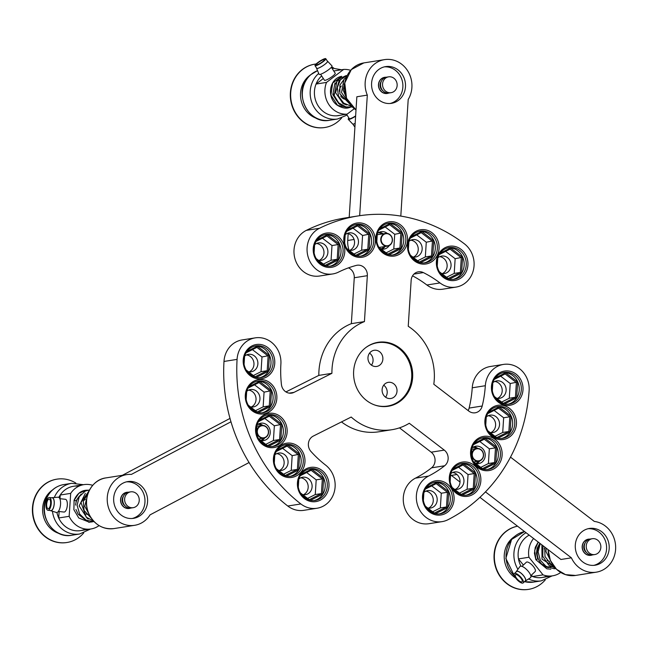 <?xml version="1.0" encoding="UTF-8"?>
<svg xmlns="http://www.w3.org/2000/svg" width="648" height="648" viewBox="0 0 648 648"><rect width="100%" height="100%" fill="white"/><g stroke="black" fill="none" stroke-linecap="round" stroke-linejoin="round"><path stroke-width="0.97" d="M383.705 385.179A8.173 7.444 -99 0 1 385.601 397.216M386.281 382.992A8.173 7.444 -99 0 1 388.282 382.344A8.173 7.444 -99 0 1 396.665 388.136A8.173 7.444 -99 0 1 392.834 397.856A8.173 7.444 -99 0 1 390.833 398.496A8.173 7.444 -99 0 1 382.458 392.712A8.173 7.444 -99 0 1 386.281 382.992M369.562 353.12A8.173 7.444 -99 0 1 371.466 365.156M372.146 350.933A8.173 7.444 -99 0 1 374.147 350.285A8.173 7.444 -99 0 1 382.523 356.076A8.173 7.444 -99 0 1 378.699 365.796A8.173 7.444 -99 0 1 376.699 366.444A8.173 7.444 -99 0 1 368.315 360.653A8.173 7.444 -99 0 1 372.146 350.933M365.521 347.79A32.068 29.2 -99 0 1 369.635 345.246A32.068 29.2 -99 0 1 377.484 342.719A32.068 29.2 -99 0 1 410.338 365.415A32.068 29.2 -99 0 1 395.345 403.534A32.068 29.2 -99 0 1 387.496 406.061A32.068 29.2 -99 0 1 374.552 404.927M265.299 437.643A6.415 5.84 -99 0 1 263.728 438.145A6.415 5.84 -99 0 1 257.159 433.609A6.415 5.84 -99 0 1 260.156 425.979A6.415 5.84 -99 0 1 261.727 425.477A6.415 5.84 -99 0 1 268.296 430.013A6.415 5.84 -99 0 1 265.299 437.643M260.415 426.254A6.091 5.548 81 0 0 257.864 434.298A6.091 5.548 81 0 0 265.299 437.327A6.091 5.548 81 0 0 267.851 429.276A6.091 5.548 81 0 0 260.415 426.254M66.841 542.514A32.068 29.2 -99 0 1 66.679 542.546A32.068 29.2 -99 0 1 37.325 527.861A32.068 29.2 -99 0 1 36.952 492.95A32.068 29.2 -99 0 1 56.668 479.196A32.068 29.2 -99 0 1 56.83 479.172M52.35 490.082A24.049 21.902 81 0 0 46.016 496.976A24.049 21.902 81 0 0 59.211 533.515M83.713 532.956A32.068 29.2 -99 0 1 67.003 542.489A32.068 29.2 -99 0 1 37.649 527.804A32.068 29.2 -99 0 1 37.276 492.901A32.068 29.2 -99 0 1 56.992 479.147A32.068 29.2 -99 0 1 75.824 483.068M115.514 507.959A18.598 16.937 81 0 0 133.529 518.343A18.598 16.937 81 0 0 145.735 491.986A18.598 16.937 81 0 0 127.721 481.602A18.598 16.937 81 0 0 115.514 507.959M132.208 518.497A18.598 16.937 81 0 0 143.119 492.399A18.598 16.937 81 0 0 126.425 481.869M249.067 462.542L150.061 514.86A25.653 23.36 -99 0 1 134.63 525.309A25.653 23.36 -99 0 1 109.787 510.989A25.653 23.36 -99 0 1 126.619 474.636A25.653 23.36 -99 0 1 131.366 474.425L230.971 421.783M260.545 440.356A8.173 7.444 81 0 0 263.841 438.129M130.774 508.048A8.173 7.444 -99 0 1 129.284 508.461A8.173 7.444 -99 0 1 121.362 503.901A8.173 7.444 -99 0 1 126.733 492.31A8.173 7.444 -99 0 1 128.28 492.245M122.351 475.308L230.008 418.414M261.841 425.461A8.173 7.444 81 0 0 257.847 424.359M306.261 468.771A17.318 15.771 -99 0 1 327.41 477.374A17.318 15.771 -99 0 1 320.144 500.24A17.318 15.771 -99 0 1 299.003 491.638A17.318 15.771 -99 0 1 306.261 468.771M319.108 499.163A16.03 14.604 81 0 0 326.608 480.103A16.03 14.604 81 0 0 310.181 468.755A16.03 14.604 81 0 0 306.253 470.019A16.03 14.604 81 0 0 298.752 489.078A16.03 14.604 81 0 0 315.179 500.426A16.03 14.604 81 0 0 319.108 499.163M282.245 444.577A17.318 15.771 -99 0 1 303.386 453.179A17.318 15.771 -99 0 1 296.128 476.045A17.318 15.771 -99 0 1 274.979 467.443A17.318 15.771 -99 0 1 282.245 444.577M295.091 474.968A16.03 14.604 81 0 0 302.584 455.909A16.03 14.604 81 0 0 286.157 444.56A16.03 14.604 81 0 0 282.236 445.824A16.03 14.604 81 0 0 274.736 464.883A16.03 14.604 81 0 0 291.163 476.231A16.03 14.604 81 0 0 295.091 474.968M264.425 414.712A17.318 15.771 -99 0 1 285.566 423.314A17.318 15.771 -99 0 1 278.3 446.18A17.318 15.771 -99 0 1 257.159 437.578A17.318 15.771 -99 0 1 264.425 414.712M277.263 445.103A16.03 14.604 81 0 0 284.764 426.044A16.03 14.604 81 0 0 268.337 414.696A16.03 14.604 81 0 0 264.408 415.959A16.03 14.604 81 0 0 256.916 435.019A16.03 14.604 81 0 0 273.343 446.367A16.03 14.604 81 0 0 277.263 445.103M254.138 381.056A17.318 15.771 -99 0 1 275.279 389.659A17.318 15.771 -99 0 1 268.013 412.533A17.318 15.771 -99 0 1 246.872 403.931A17.318 15.771 -99 0 1 254.138 381.056M266.976 411.448A16.03 14.604 81 0 0 274.477 392.388A16.03 14.604 81 0 0 258.05 381.04A16.03 14.604 81 0 0 254.129 382.304A16.03 14.604 81 0 0 246.629 401.363A16.03 14.604 81 0 0 263.056 412.711A16.03 14.604 81 0 0 266.976 411.448M252.048 345.886A17.318 15.771 -99 0 1 273.189 354.488A17.318 15.771 -99 0 1 265.923 377.355A17.318 15.771 -99 0 1 244.782 368.752A17.318 15.771 -99 0 1 252.048 345.886M264.886 376.277A16.03 14.604 81 0 0 272.387 357.218A16.03 14.604 81 0 0 255.96 345.87A16.03 14.604 81 0 0 252.031 347.134A16.03 14.604 81 0 0 244.539 366.193A16.03 14.604 81 0 0 260.966 377.541A16.03 14.604 81 0 0 264.886 376.277M322.064 234.454A17.318 15.771 -99 0 1 343.205 243.057A17.318 15.771 -99 0 1 335.948 265.923A17.318 15.771 -99 0 1 314.798 257.321A17.318 15.771 -99 0 1 322.064 234.454M334.911 264.846A16.03 14.604 81 0 0 342.403 245.786A16.03 14.604 81 0 0 325.976 234.438A16.03 14.604 81 0 0 322.056 235.702A16.03 14.604 81 0 0 314.555 254.761A16.03 14.604 81 0 0 330.982 266.109A16.03 14.604 81 0 0 334.911 264.846M352.65 224.411A17.318 15.771 -99 0 1 373.791 233.013A17.318 15.771 -99 0 1 366.533 255.879A17.318 15.771 -99 0 1 345.384 247.285A17.318 15.771 -99 0 1 352.65 224.411M365.488 254.802A16.03 14.604 81 0 0 372.989 235.742A16.03 14.604 81 0 0 356.562 224.394A16.03 14.604 81 0 0 352.642 225.658A16.03 14.604 81 0 0 345.141 244.717A16.03 14.604 81 0 0 361.568 256.065A16.03 14.604 81 0 0 365.488 254.802M384.782 223.212A17.318 15.771 -99 0 1 405.932 231.814A17.318 15.771 -99 0 1 398.666 254.68A17.318 15.771 -99 0 1 377.525 246.078A17.318 15.771 -99 0 1 384.782 223.212M397.629 253.603A16.03 14.604 81 0 0 405.13 234.544A16.03 14.604 81 0 0 388.703 223.196A16.03 14.604 81 0 0 384.774 224.459A16.03 14.604 81 0 0 377.282 243.518A16.03 14.604 81 0 0 393.709 254.867A16.03 14.604 81 0 0 397.629 253.603M416.34 231.134A17.318 15.771 -99 0 1 437.489 239.736A17.318 15.771 -99 0 1 430.223 262.61A17.318 15.771 -99 0 1 409.082 254.008A17.318 15.771 -99 0 1 416.34 231.134M429.187 261.525A16.03 14.604 81 0 0 436.687 242.465A16.03 14.604 81 0 0 420.26 231.117A16.03 14.604 81 0 0 416.332 232.381A16.03 14.604 81 0 0 408.839 251.44A16.03 14.604 81 0 0 425.266 262.788A16.03 14.604 81 0 0 429.187 261.525M445.216 247.625A17.318 15.771 -99 0 1 466.358 256.227A17.318 15.771 -99 0 1 459.1 279.102A17.318 15.771 -99 0 1 437.959 270.5A17.318 15.771 -99 0 1 445.216 247.625M458.063 278.016A16.03 14.604 81 0 0 465.564 258.957A16.03 14.604 81 0 0 449.129 247.609A16.03 14.604 81 0 0 445.208 248.873A16.03 14.604 81 0 0 437.708 267.932A16.03 14.604 81 0 0 454.135 279.28A16.03 14.604 81 0 0 458.063 278.016M500.288 372.438A17.318 15.771 -99 0 1 521.429 381.04A17.318 15.771 -99 0 1 514.164 403.906A17.318 15.771 -99 0 1 493.023 395.304A17.318 15.771 -99 0 1 500.288 372.438M513.127 402.829A16.03 14.604 81 0 0 520.628 383.77A16.03 14.604 81 0 0 504.201 372.422A16.03 14.604 81 0 0 500.272 373.685A16.03 14.604 81 0 0 492.78 392.745A16.03 14.604 81 0 0 509.207 404.093A16.03 14.604 81 0 0 513.127 402.829M493.719 406.669A17.318 15.771 -99 0 1 514.86 415.271A17.318 15.771 -99 0 1 507.603 438.145A17.318 15.771 -99 0 1 486.454 429.543A17.318 15.771 -99 0 1 493.719 406.669M506.558 437.06A16.03 14.604 81 0 0 514.058 418.009A16.03 14.604 81 0 0 497.632 406.652A16.03 14.604 81 0 0 493.711 407.924A16.03 14.604 81 0 0 486.211 426.983A16.03 14.604 81 0 0 502.637 438.332A16.03 14.604 81 0 0 506.558 437.06M479.407 437.74A17.318 15.771 -99 0 1 500.548 446.342A17.318 15.771 -99 0 1 493.282 469.209A17.318 15.771 -99 0 1 472.141 460.607A17.318 15.771 -99 0 1 479.407 437.74M492.245 468.131A16.03 14.604 81 0 0 499.746 449.072A16.03 14.604 81 0 0 483.319 437.724A16.03 14.604 81 0 0 479.39 438.988A16.03 14.604 81 0 0 471.898 458.047A16.03 14.604 81 0 0 488.325 469.395A16.03 14.604 81 0 0 492.245 468.131M458.128 463.458A17.318 15.771 -99 0 1 479.277 472.06A17.318 15.771 -99 0 1 472.011 494.934A17.318 15.771 -99 0 1 450.87 486.332A17.318 15.771 -99 0 1 458.128 463.458M470.975 493.849A16.03 14.604 81 0 0 478.475 474.79A16.03 14.604 81 0 0 462.048 463.442A16.03 14.604 81 0 0 458.12 464.713A16.03 14.604 81 0 0 450.627 483.773A16.03 14.604 81 0 0 467.054 495.121A16.03 14.604 81 0 0 470.975 493.849M431.349 482.144A17.318 15.771 -99 0 1 452.49 490.747A17.318 15.771 -99 0 1 445.233 513.621A17.318 15.771 -99 0 1 424.084 505.019A17.318 15.771 -99 0 1 431.349 482.144M444.188 512.536A16.03 14.604 81 0 0 451.688 493.484A16.03 14.604 81 0 0 435.262 482.128A16.03 14.604 81 0 0 431.341 483.4A16.03 14.604 81 0 0 423.841 502.459A16.03 14.604 81 0 0 440.267 513.807A16.03 14.604 81 0 0 444.188 512.536M439.214 513.929A16.03 14.604 81 0 0 442.098 512.868A16.03 14.604 81 0 0 449.753 494.375A16.03 14.604 81 0 0 434.225 482.339M466.001 495.242A16.03 14.604 81 0 0 468.885 494.181A16.03 14.604 81 0 0 476.539 475.689A16.03 14.604 81 0 0 461.003 463.652M487.272 469.517A16.03 14.604 81 0 0 490.155 468.455A16.03 14.604 81 0 0 497.81 449.963A16.03 14.604 81 0 0 482.274 437.927M501.584 438.453A16.03 14.604 81 0 0 504.468 437.392A16.03 14.604 81 0 0 512.123 418.9A16.03 14.604 81 0 0 496.595 406.863M508.154 404.214A16.03 14.604 81 0 0 511.037 403.161A16.03 14.604 81 0 0 518.692 384.661A16.03 14.604 81 0 0 503.156 372.624M453.082 279.401A16.03 14.604 81 0 0 455.965 278.348A16.03 14.604 81 0 0 463.62 259.848A16.03 14.604 81 0 0 448.092 247.811M424.213 262.918A16.03 14.604 81 0 0 427.097 261.857A16.03 14.604 81 0 0 434.751 243.356A16.03 14.604 81 0 0 419.215 231.328M392.656 254.988A16.03 14.604 81 0 0 395.539 253.935A16.03 14.604 81 0 0 403.186 235.435A16.03 14.604 81 0 0 387.658 223.398M360.515 256.187A16.03 14.604 81 0 0 363.398 255.134A16.03 14.604 81 0 0 371.053 236.633A16.03 14.604 81 0 0 355.525 224.597M329.929 266.231A16.03 14.604 81 0 0 332.813 265.17A16.03 14.604 81 0 0 340.467 246.677A16.03 14.604 81 0 0 324.94 234.641M259.913 377.663A16.03 14.604 81 0 0 262.796 376.601A16.03 14.604 81 0 0 270.451 358.109A16.03 14.604 81 0 0 254.923 346.073M262.003 412.841A16.03 14.604 81 0 0 264.886 411.78A16.03 14.604 81 0 0 272.541 393.279A16.03 14.604 81 0 0 257.013 381.251M272.29 446.488A16.03 14.604 81 0 0 275.173 445.427A16.03 14.604 81 0 0 282.828 426.935A16.03 14.604 81 0 0 267.292 414.898M290.11 476.353A16.03 14.604 81 0 0 292.993 475.3A16.03 14.604 81 0 0 300.648 456.8A16.03 14.604 81 0 0 285.12 444.763M314.126 500.548A16.03 14.604 81 0 0 317.01 499.495A16.03 14.604 81 0 0 324.664 480.994A16.03 14.604 81 0 0 309.137 468.958M256.964 425.048A8.821 8.027 -99 0 1 258.665 423.881A8.821 8.027 -99 0 1 260.828 423.185A8.821 8.027 -99 0 1 269.86 429.422A8.821 8.027 -99 0 1 265.737 439.911A8.821 8.027 -99 0 1 263.582 440.6A8.821 8.027 -99 0 1 260.723 440.494M258.908 423.768A8.821 8.027 -99 0 1 262.853 425.42M264.813 437.854A8.821 8.027 -99 0 1 261.816 440.527A8.821 8.027 -99 0 1 261.573 440.64M274.784 454.912A8.821 8.027 -99 0 1 276.494 453.746A8.821 8.027 -99 0 1 278.648 453.049A8.821 8.027 -99 0 1 287.688 459.294A8.821 8.027 -99 0 1 283.565 469.776A8.821 8.027 -99 0 1 281.402 470.472A8.821 8.027 -99 0 1 278.551 470.359M276.728 453.632A8.821 8.027 -99 0 1 284.01 460.987A8.821 8.027 -99 0 1 279.636 470.391A8.821 8.027 -99 0 1 279.401 470.505M298.809 479.075A8.845 8.051 -99 0 1 300.502 477.916A8.845 8.051 -99 0 1 302.665 477.22A8.845 8.051 -99 0 1 311.729 483.481A8.845 8.051 -99 0 1 307.589 493.987A8.845 8.051 -99 0 1 305.427 494.683A8.845 8.051 -99 0 1 302.608 494.586M300.745 477.803A8.845 8.051 -99 0 1 308.051 485.174A8.845 8.051 -99 0 1 303.661 494.61A8.845 8.051 -99 0 1 303.418 494.724M246.677 391.4A8.821 8.027 -99 0 1 248.378 390.226A8.821 8.027 -99 0 1 250.541 389.537A8.821 8.027 -99 0 1 259.573 395.774A8.821 8.027 -99 0 1 255.45 406.256A8.821 8.027 -99 0 1 253.295 406.952A8.821 8.027 -99 0 1 250.436 406.839M248.621 390.112A8.821 8.027 -99 0 1 255.903 397.467A8.821 8.027 -99 0 1 251.529 406.879A8.821 8.027 -99 0 1 251.286 406.993M244.588 356.189A8.845 8.051 -99 0 1 246.281 355.031A8.845 8.051 -99 0 1 248.443 354.334A8.845 8.051 -99 0 1 257.507 360.596A8.845 8.051 -99 0 1 253.368 371.101A8.845 8.051 -99 0 1 251.205 371.798A8.845 8.051 -99 0 1 248.395 371.701M246.524 354.918A8.845 8.051 -99 0 1 253.83 362.289A8.845 8.051 -99 0 1 249.448 371.725A8.845 8.051 -99 0 1 249.205 371.839M492.318 390.776L492.828 382.709A8.845 8.051 -99 0 1 494.521 381.583A8.845 8.051 -99 0 1 496.684 380.886A8.845 8.051 -99 0 1 505.748 387.148A8.845 8.051 -99 0 1 501.609 397.653A8.845 8.051 -99 0 1 499.446 398.35A8.845 8.051 -99 0 1 496.635 398.253M494.764 381.47A8.845 8.051 -99 0 1 502.07 388.841A8.845 8.051 -99 0 1 497.688 398.277A8.845 8.051 -99 0 1 497.445 398.39M437.765 257.928A8.845 8.051 -99 0 1 439.457 256.77A8.845 8.051 -99 0 1 441.62 256.073A8.845 8.051 -99 0 1 450.676 262.335A8.845 8.051 -99 0 1 446.545 272.849A8.845 8.051 -99 0 1 444.382 273.545A8.845 8.051 -99 0 1 441.563 273.44M439.7 256.657A8.845 8.051 -99 0 1 447.007 264.028A8.845 8.051 -99 0 1 442.616 273.464A8.845 8.051 -99 0 1 442.373 273.586M468.14 410.581A9.623 8.764 -99 0 0 469.12 408.078A112.226 102.206 -99 0 0 472.246 387.788A24.049 21.902 -99 0 1 484.502 368.38A24.049 21.902 -99 0 1 490.39 366.485L503.472 364.419A24.049 21.902 -99 0 1 529.124 390.623A160.323 146.011 -99 0 1 448.019 519.696A24.049 21.902 -99 0 1 442.041 521.64A24.049 21.902 -99 0 1 417.417 504.671A24.049 21.902 -99 0 1 428.555 476.078A112.226 102.206 -99 0 0 444.65 465.766A9.623 8.764 -99 0 0 444.285 450.117L409.277 423.257A56.117 51.103 -99 0 1 391.902 429.713A56.117 51.103 -99 0 1 351.2 417.037L313.276 436.088A9.623 8.764 -99 0 0 310.943 451.445A112.226 102.206 -99 0 0 325.547 465.053A24.049 21.902 -99 0 1 334.668 490.244A24.049 21.902 -99 0 1 316.961 508.259A24.049 21.902 -99 0 1 300.858 503.958A160.323 146.011 -99 0 1 237.079 359.381A24.049 21.902 -99 0 1 249.342 339.763A24.049 21.902 -99 0 1 255.231 337.867A24.049 21.902 -99 0 1 280.9 363.852A112.226 102.206 -99 0 0 281.426 384.507A9.623 8.764 -99 0 0 291.641 393.134A9.623 8.764 -99 0 0 293.998 392.372L331.914 373.321A56.117 51.103 -99 0 1 360.653 323.287A56.117 51.103 -99 0 1 364.435 321.594L367.343 275.684A9.623 8.764 -99 0 0 357.08 265.243A9.623 8.764 -99 0 0 356.279 265.413A112.226 102.206 -99 0 0 338.556 272.087A24.049 21.902 -99 0 1 332.756 273.942A24.049 21.902 -99 0 1 308.116 256.916A24.049 21.902 -99 0 1 319.367 228.331A24.049 21.902 -99 0 1 319.448 228.29A160.323 146.011 -99 0 1 358.117 215.93A160.323 146.011 -99 0 1 464.341 243.786A24.049 21.902 -99 0 1 473.639 268.993A24.049 21.902 -99 0 1 455.909 287.113A24.049 21.902 -99 0 1 439.976 282.933A112.226 102.206 -99 0 0 423.363 272.597A9.623 8.764 -99 0 0 418.414 271.812A9.623 8.764 -99 0 0 416.057 272.565A9.623 8.764 -99 0 0 411.148 280.373L408.24 326.284A56.117 51.103 -99 0 1 433.804 384.24L468.812 411.099A9.623 8.764 -99 0 0 475.219 412.792A9.623 8.764 -99 0 0 482.209 406.013A112.226 102.206 -99 0 0 485.328 385.722A24.049 21.902 -99 0 1 497.583 366.314A24.049 21.902 -99 0 1 503.472 364.419M332.756 273.942L319.675 276.007A24.049 21.902 -99 0 1 295.034 258.989A24.049 21.902 -99 0 1 306.277 230.396A24.049 21.902 -99 0 1 306.366 230.356A160.323 146.011 -99 0 1 345.036 217.995L358.117 215.93M331.914 373.321L318.832 375.394A56.117 51.103 -99 0 1 347.563 325.353A56.117 51.103 -99 0 1 351.346 323.66L364.435 321.594M316.961 508.259L303.872 510.324A24.049 21.902 -99 0 1 287.777 506.023A160.323 146.011 -99 0 1 223.989 361.454A24.049 21.902 -99 0 1 236.261 341.828A24.049 21.902 -99 0 1 242.15 339.933L255.231 337.867M370.162 344.858A32.384 29.492 -99 0 1 378.092 342.298A32.384 29.492 -99 0 1 411.269 365.221A32.384 29.492 -99 0 1 396.122 403.72A32.384 29.492 -99 0 1 388.201 406.28A32.384 29.492 -99 0 1 355.015 383.357A32.384 29.492 -99 0 1 370.162 344.858M375.492 342.841A32.384 29.492 -99 0 1 376.998 342.8M318.411 260.269A8.845 8.051 81 0 0 321.222 260.366A8.845 8.051 81 0 0 323.393 259.67A8.845 8.051 81 0 0 327.524 249.164A8.845 8.051 81 0 0 318.468 242.903A8.845 8.051 81 0 0 316.297 243.599A8.845 8.051 81 0 0 314.604 244.758L314.102 252.793M316.548 243.486A8.845 8.051 -99 0 1 323.846 250.857A8.845 8.051 -99 0 1 319.464 260.294A8.845 8.051 -99 0 1 319.221 260.407M348.948 250.193A8.821 8.027 81 0 0 351.807 250.306A8.821 8.027 81 0 0 353.962 249.61A8.821 8.027 81 0 0 358.085 239.128A8.821 8.027 81 0 0 349.053 232.883A8.821 8.027 81 0 0 346.899 233.58A8.821 8.027 81 0 0 345.19 234.746M347.134 233.466A8.821 8.027 -99 0 1 354.416 240.821A8.821 8.027 -99 0 1 350.041 250.225A8.821 8.027 -99 0 1 349.799 250.339M381.089 248.994A8.821 8.027 81 0 0 383.948 249.107A8.821 8.027 81 0 0 386.103 248.411A8.821 8.027 81 0 0 389.221 245.56M387.302 233.434A8.821 8.027 81 0 0 381.194 231.684A8.821 8.027 81 0 0 379.031 232.381A8.821 8.027 81 0 0 377.33 233.547M379.274 232.268A8.821 8.027 -99 0 1 383.09 233.823M385.09 246.491A8.821 8.027 -99 0 1 382.174 249.026A8.821 8.027 -99 0 1 381.939 249.14M412.646 256.916A8.821 8.027 81 0 0 415.506 257.029A8.821 8.027 81 0 0 417.66 256.333A8.821 8.027 81 0 0 421.783 245.851A8.821 8.027 81 0 0 412.752 239.614A8.821 8.027 81 0 0 410.589 240.303A8.821 8.027 81 0 0 408.888 241.477M410.832 240.189A8.821 8.027 -99 0 1 418.106 247.544A8.821 8.027 -99 0 1 413.732 256.956A8.821 8.027 -99 0 1 413.497 257.07M490.018 432.459A8.821 8.027 81 0 0 492.877 432.564A8.821 8.027 81 0 0 495.031 431.868A8.821 8.027 81 0 0 499.163 421.386A8.821 8.027 81 0 0 490.123 415.149A8.821 8.027 81 0 0 487.968 415.846A8.821 8.027 81 0 0 486.259 417.012M488.203 415.724A8.821 8.027 -99 0 1 495.485 423.079A8.821 8.027 -99 0 1 491.111 432.491A8.821 8.027 -99 0 1 490.868 432.605M475.705 463.523A8.821 8.027 81 0 0 478.564 463.628A8.821 8.027 81 0 0 480.719 462.939A8.821 8.027 81 0 0 484.842 452.45A8.821 8.027 81 0 0 475.81 446.213A8.821 8.027 81 0 0 473.648 446.909A8.821 8.027 81 0 0 471.947 448.076M473.89 446.796A8.821 8.027 -99 0 1 477.835 448.448M479.795 460.882A8.821 8.027 -99 0 1 476.798 463.555A8.821 8.027 -99 0 1 476.555 463.668M454.434 489.248A8.821 8.027 81 0 0 457.294 489.353A8.821 8.027 81 0 0 459.448 488.657A8.821 8.027 81 0 0 463.571 478.175A8.821 8.027 81 0 0 454.54 471.938A8.821 8.027 81 0 0 452.377 472.635A8.821 8.027 81 0 0 450.676 473.801M452.62 472.514A8.821 8.027 -99 0 1 459.894 479.868A8.821 8.027 -99 0 1 455.52 489.281A8.821 8.027 -99 0 1 455.285 489.394M427.696 507.967A8.845 8.051 81 0 0 430.507 508.064A8.845 8.051 81 0 0 432.678 507.368A8.845 8.051 81 0 0 436.809 496.854A8.845 8.051 81 0 0 427.753 490.601A8.845 8.051 81 0 0 425.582 491.297A8.845 8.051 81 0 0 423.889 492.456M425.833 491.176A8.845 8.051 -99 0 1 433.131 498.547A8.845 8.051 -99 0 1 428.749 507.992A8.845 8.051 -99 0 1 428.506 508.105M432.678 511.79L440.348 507.935L441.28 493.233L447.428 492.261L436.209 483.651L425.347 489.11M441.28 493.233L431.73 485.903M440.348 507.935L446.496 506.963L447.428 492.261L448.732 491.735L447.728 507.546L435.497 513.694M425.469 506.258L434.346 513.07L446.496 506.963L447.728 507.546M423.897 492.423L423.387 500.491M450.676 473.737L450.166 481.804M459.464 493.104L467.127 489.248L468.059 474.547L474.215 473.575L462.996 464.964L452.134 470.424M468.059 474.547L458.517 467.216M467.127 489.248L473.275 488.276L474.215 473.575L475.519 473.048L474.514 488.859L462.275 495.007M452.255 487.571L461.133 494.384L473.275 488.276L474.514 488.859M480.735 467.378L488.398 463.531L489.337 448.821L495.485 447.849L484.267 439.239L473.405 444.698M489.337 448.821L479.787 441.49M488.398 463.531L494.554 462.559L495.485 447.849L496.789 447.331L495.785 463.142L483.554 469.282M473.526 461.846L482.404 468.658L494.554 462.559L495.785 463.142M471.947 448.011L471.436 456.079M486.267 416.948L485.757 425.015M495.048 436.315L502.718 432.459L503.65 417.758L509.798 416.786L498.579 408.175L487.717 413.635M503.65 417.758L494.1 410.427M502.718 432.459L508.866 431.487L509.798 416.786L511.102 416.259L510.098 432.07L497.867 438.218M487.839 430.782L496.716 437.594L508.866 431.487L510.098 432.07M501.617 402.076L509.279 398.228L515.435 397.256L516.367 382.547L505.148 373.937L494.286 379.396M509.279 398.228L510.219 383.519L517.671 382.028L516.667 397.84L504.436 403.979M494.408 396.544L503.285 403.356L515.435 397.256L516.667 397.84M510.219 383.519L500.669 376.188M439.344 271.739L448.214 278.543L460.364 272.444L461.295 257.734L450.085 249.132L439.214 254.583M437.765 257.896L437.254 265.964M446.545 277.263L454.216 273.416L455.147 258.706L462.599 257.216L461.595 273.027L449.364 279.175M455.147 258.706L445.597 251.384M454.216 273.416L460.364 272.444L461.595 273.027M410.468 255.247L419.345 262.059L431.487 255.952L432.427 241.242L421.208 232.64L410.346 238.1M417.677 260.779L425.339 256.924L431.487 255.952L432.726 256.535L420.495 262.683M408.888 241.412L408.378 249.472M425.339 256.924L426.271 242.214L433.731 240.724L432.726 256.535M426.271 242.214L416.729 234.892M378.91 247.317L387.788 254.129L399.929 248.03L400.869 233.321L389.651 224.71L378.788 230.17M377.33 233.483L376.82 241.55M386.119 252.85L393.781 249.002L394.713 234.293L402.173 232.802L401.169 248.613L388.93 254.753M394.713 234.293L385.171 226.962M393.781 249.002L399.929 248.03L401.169 248.613M346.769 248.516L355.647 255.328L367.797 249.229L368.728 234.519L357.51 225.909L346.648 231.368M353.978 254.048L361.649 250.201L367.797 249.229L369.028 249.812L356.797 255.96M345.198 234.681L344.679 242.749M361.649 250.201L362.58 235.491L370.032 234.001L369.028 249.812M362.58 235.491L353.03 228.161M323.393 264.092L331.063 260.245L331.995 245.535L338.143 244.563L326.924 235.953L316.062 241.412M331.995 245.535L322.445 238.205M331.063 260.245L337.211 259.273L338.143 244.563L339.447 244.045L338.442 259.856L326.211 265.996M316.184 258.56L325.061 265.372L337.211 259.273L338.442 259.856M253.376 375.524L261.039 371.677L267.195 370.705L268.126 355.995L256.908 347.385L246.046 352.844M261.039 371.677L261.978 356.967L269.43 355.477L268.426 371.288L256.195 377.428M246.167 369.992L255.045 376.804L267.195 370.705L268.426 371.288M244.596 356.157L244.077 364.225M261.978 356.967L252.428 349.637M255.466 410.702L263.137 406.847L269.285 405.875L270.216 391.165L258.998 382.563L248.135 388.022M263.137 406.847L264.068 392.137L271.52 390.647L270.516 406.458L258.285 412.606M248.257 405.17L257.135 411.982L269.285 405.875L270.516 406.458M246.686 391.335L246.167 399.395M264.068 392.137L254.518 384.815M265.753 444.35L273.416 440.502L279.572 439.53L280.503 424.821L269.285 416.21L258.422 421.67M273.416 440.502L274.355 425.793L281.807 424.302L280.803 440.114L268.572 446.253M258.544 438.818L267.421 445.63L279.572 439.53L280.803 440.114M256.964 424.983L256.454 433.05M274.355 425.793L264.805 418.462M283.573 474.215L291.244 470.367L297.392 469.395L298.323 454.685L287.113 446.075L276.242 451.535M291.244 470.367L292.175 455.657L299.627 454.167L298.623 469.978L286.392 476.118M276.372 468.682L285.241 475.494L297.392 469.395L298.623 469.978M274.793 454.847L274.282 462.915M292.175 455.657L282.625 448.327M298.809 479.042L298.299 487.11M307.598 498.409L315.26 494.562L316.192 479.852L322.339 478.88L311.129 470.27L300.259 475.729M316.192 479.852L306.642 472.522M315.26 494.562L321.408 493.59L322.339 478.88L323.644 478.362L322.647 494.173L310.408 500.313M300.389 492.877L309.258 499.689L321.408 493.59L322.647 494.173M387.002 406.142A32.384 29.492 -99 0 1 385.56 406.563M391.902 429.713L378.821 431.787A56.117 51.103 -99 0 1 341.488 421.913M318.832 375.394L285.93 391.919M351.346 323.66L354.262 277.749L367.343 275.684M348.446 267.859A9.623 8.764 -99 0 1 354.262 277.749M455.909 287.113L442.827 289.186A24.049 21.902 -99 0 1 426.894 285.007L439.976 282.933M412.557 275.837A112.226 102.206 -99 0 1 426.894 285.007M442.041 521.64L428.96 523.706A24.049 21.902 -99 0 1 404.336 506.736A24.049 21.902 -99 0 1 415.473 478.143L428.555 476.078M399.484 427.858L431.195 452.191A9.623 8.764 -99 0 1 431.568 467.832A112.226 102.206 -99 0 1 415.473 478.143M308.205 499.673L301.45 494.489M301.174 474.336L311.591 469.112L323.644 478.362M277.158 450.149L287.574 444.917L299.627 454.167M284.189 475.478L277.433 470.294M259.33 420.277L269.746 415.044L281.807 424.302M266.369 445.613L259.605 440.429M249.043 386.629L259.459 381.397L271.52 390.647M256.082 411.966L249.318 406.782M246.953 351.451L257.369 346.218L269.43 355.477M253.992 376.788L247.228 371.604M324.008 265.356L317.245 260.172M316.977 240.019L327.386 234.787L339.447 244.045M347.563 229.983L357.971 224.751L370.032 234.001M354.594 255.312L347.83 250.128M386.735 254.113L379.971 248.929M379.696 228.785L390.112 223.552L402.173 232.802M411.253 236.706L421.67 231.474L433.731 240.724M418.292 262.043L411.529 256.859M447.161 278.527L440.405 273.343M440.13 253.198L450.546 247.965L462.599 257.216M495.194 378.011L505.61 372.778L517.671 382.028M502.232 403.34L495.469 398.156M495.663 437.578L488.9 432.394M488.633 412.241L499.041 407.009L511.102 416.259M481.351 468.642L474.587 463.458M474.312 443.305L484.728 438.072L496.789 447.331M460.08 494.367L453.317 489.183M453.041 469.031L463.458 463.798L475.519 473.048M433.293 513.054L426.53 507.87M426.263 487.717L436.671 482.485L448.732 491.735M450.546 247.965L450.085 249.132M421.67 231.474L421.208 232.64M390.112 223.552L389.651 224.71M357.971 224.751L357.51 225.909M326.924 235.953L327.386 234.787M257.369 346.218L256.908 347.385M259.459 381.397L258.998 382.563M269.746 415.044L269.285 416.21M287.574 444.917L287.113 446.075M311.129 470.27L311.591 469.112M436.209 483.651L436.671 482.485M462.996 464.964L463.458 463.798M484.267 439.239L484.728 438.072M498.579 408.175L499.041 407.009M505.61 372.778L505.148 373.937M528.46 589.38A32.068 29.2 -99 0 1 528.298 589.405A32.068 29.2 -99 0 1 497.753 572.557A32.068 29.2 -99 0 1 501.317 535.912A32.068 29.2 -99 0 1 517.533 526.192M513.969 536.949A24.049 21.902 81 0 0 509.684 540.91A24.049 21.902 81 0 0 515.646 578M545.332 579.822A32.068 29.2 -99 0 1 528.622 589.356A32.068 29.2 -99 0 1 498.069 572.508A32.068 29.2 -99 0 1 501.633 535.864A32.068 29.2 -99 0 1 517.55 526.2M480.281 460.671A6.415 5.84 -99 0 1 478.71 461.174A6.415 5.84 -99 0 1 472.141 456.638A6.415 5.84 -99 0 1 475.138 449.007A6.415 5.84 -99 0 1 476.709 448.505A6.415 5.84 -99 0 1 483.278 453.041A6.415 5.84 -99 0 1 480.281 460.671M475.397 449.283A6.091 5.548 81 0 0 472.846 457.326A6.091 5.548 81 0 0 480.281 460.355A6.091 5.548 81 0 0 482.833 452.304A6.091 5.548 81 0 0 475.397 449.283M389.707 66.501A18.598 16.937 81 0 0 385.633 66.606A18.598 16.937 81 0 0 371.579 85.39A18.598 16.937 81 0 0 387.366 103.445A18.598 16.937 81 0 0 391.441 103.34A18.598 16.937 81 0 0 405.494 84.556A18.598 16.937 81 0 0 389.707 66.501M390.12 103.494A18.598 16.937 81 0 0 402.829 84.24A18.598 16.937 81 0 0 387.091 66.914A18.598 16.937 81 0 0 384.337 66.865M359.664 215.695L367.311 95.118A25.653 23.36 -99 0 1 384.531 59.632A25.653 23.36 -99 0 1 390.153 59.495A25.653 23.36 -99 0 1 408.2 99.492L400.804 216.092M382.207 233.96A8.173 7.444 81 0 0 379.161 232.891A8.173 7.444 81 0 0 378.213 232.859M388.687 93.053A8.173 7.444 -99 0 1 387.196 93.466A8.173 7.444 -99 0 1 385.406 93.506A8.173 7.444 -99 0 1 378.464 85.568A8.173 7.444 -99 0 1 384.645 77.306A8.173 7.444 -99 0 1 386.192 77.242M367.311 95.118L356.846 96.771L349.199 217.339M349.094 250.225A22.445 20.444 -99 0 1 347.733 240.481L348.162 233.661M380.911 248.856A8.173 7.444 81 0 0 384.207 246.629M323.959 59.495A4.811 0.875 -32.9 0 0 319.164 61.973A4.811 0.875 -32.9 0 0 316.37 64.808A4.811 0.875 -32.9 0 0 316.848 64.889A4.811 0.875 -32.9 0 0 321.643 62.402A4.811 0.875 -32.9 0 0 324.437 59.575A4.811 0.875 -32.9 0 0 323.959 59.495M316.597 68.113A6.561 1.191 -32.9 0 0 316.589 68.372A6.561 1.191 -32.9 0 0 317.261 68.518A6.561 1.191 -32.9 0 0 323.895 65.067A6.561 1.191 -32.9 0 0 327.605 61.236A6.561 1.191 -32.9 0 0 327.361 61.139M316.589 68.372L319.067 74.277A7.695 1.393 -32.9 0 0 319.853 74.447A7.695 1.393 -32.9 0 0 327.637 70.405A7.695 1.393 -32.9 0 0 331.979 65.91L327.605 61.236M315.657 65.788A6.415 1.158 -32.9 0 0 322.056 62.475A6.415 1.158 -32.9 0 0 325.782 58.701A6.415 1.158 -32.9 0 0 325.15 58.595A6.415 1.158 -32.9 0 0 318.743 61.908A6.415 1.158 -32.9 0 0 315.017 65.683A6.415 1.158 -32.9 0 0 315.657 65.788M315.017 65.683L316.734 68.323A6.415 1.158 -32.9 0 0 317.374 68.437A6.415 1.158 -32.9 0 0 323.773 65.124A6.415 1.158 -32.9 0 0 327.499 61.349L325.782 58.701M320.582 74.269L324.454 80.231A6.415 1.158 -32.9 0 0 325.094 80.344A6.415 1.158 -32.9 0 0 331.493 77.031A6.415 1.158 -32.9 0 0 335.219 73.256L331.347 67.287M355.153 123.436A6.561 1.191 147.1 0 1 353.281 124.092A6.561 1.191 147.1 0 1 352.65 124.011L348.276 119.337A7.695 1.393 147.1 0 1 348.908 117.96M355.614 116.186A7.695 1.393 147.1 0 1 349.013 119.434A7.695 1.393 147.1 0 1 348.276 119.337M355.631 115.895A6.415 1.158 147.1 0 1 349.961 118.714A6.415 1.158 147.1 0 1 349.321 118.6L346.502 114.251M394.13 91.384A8.019 7.298 81 0 0 396.592 81.875A8.019 7.298 81 0 0 388.598 76.845A8.019 7.298 81 0 0 385.56 78.149A8.019 7.298 81 0 0 383.106 87.658A8.019 7.298 81 0 0 391.1 92.68A8.019 7.298 81 0 0 394.13 91.384M388.598 76.845L386.629 77.161A8.019 7.298 81 0 0 383.592 78.457A8.019 7.298 81 0 0 381.137 87.966A8.019 7.298 81 0 0 389.132 92.996L391.1 92.68M385.665 77.387A8.019 7.298 81 0 0 384.669 77.468A8.019 7.298 81 0 0 381.632 78.773A8.019 7.298 81 0 0 379.177 88.282A8.019 7.298 81 0 0 387.172 93.304A8.019 7.298 81 0 0 388.144 93.077M344.631 83.843A8.019 7.298 81 0 0 343.837 84.127M333.752 70.988L343.626 69.433L326.519 82.401A22.445 20.444 81 0 0 347.101 114.161L354.294 108.702M323.344 78.521L316.046 84.062L326.519 82.401M316.046 84.062A22.445 20.444 81 0 0 336.628 115.814L347.101 114.161M350.633 70.324A22.445 20.444 81 0 0 343.626 69.433M381.38 81.203A6.415 5.84 81 0 0 382.887 90.761M338.953 79.68A14.426 13.138 81 0 0 335.186 84.167M333.736 93.92A14.426 13.138 81 0 0 337.997 102.149M341.294 85.998A8.019 7.298 81 0 0 339.35 91.287M340.718 96.05A8.019 7.298 81 0 0 344.542 99.176M354.95 126.668A6.415 1.158 147.1 0 1 354.472 126.538L352.893 124.108M535.937 559.637L537.751 558.924L536.471 553.319L537.119 548.273L539.825 543.299M515.832 574.59A4.811 1.685 -133.5 0 0 515.46 574.76A4.811 1.685 -133.5 0 0 517.161 578.988A4.811 1.685 -133.5 0 0 521.697 581.912A4.811 1.685 -133.5 0 0 522.077 581.742A4.811 1.685 -133.5 0 0 520.368 577.514A4.811 1.685 -133.5 0 0 515.832 574.59M525.001 581.175A6.561 2.3 -133.5 0 0 525.342 581.045A6.561 2.3 -133.5 0 0 523.276 575.335A6.561 2.3 -133.5 0 0 516.942 571.18A6.561 2.3 -133.5 0 0 516.326 571.536A6.561 2.3 -133.5 0 0 516.181 571.868M525.342 581.045L530.461 577.749A7.695 2.697 -133.5 0 0 528.039 571.058A7.695 2.697 -133.5 0 0 520.619 566.19A7.695 2.697 -133.5 0 0 519.89 566.603L516.326 571.536M522.677 583.135A6.415 2.244 -133.5 0 0 523.179 582.908A6.415 2.244 -133.5 0 0 520.903 577.263A6.415 2.244 -133.5 0 0 514.86 573.367A6.415 2.244 -133.5 0 0 514.358 573.593A6.415 2.244 -133.5 0 0 516.626 579.239A6.415 2.244 -133.5 0 0 522.677 583.135M523.179 582.908L525.358 580.835A6.415 2.244 -133.5 0 0 523.082 575.197A6.415 2.244 -133.5 0 0 517.039 571.301A6.415 2.244 -133.5 0 0 516.537 571.528L514.358 573.593M530.801 575.683L535.167 571.544A6.415 2.244 -133.5 0 0 532.891 565.898A6.415 2.244 -133.5 0 0 526.848 562.002A6.415 2.244 -133.5 0 0 526.346 562.229L521.972 566.376M588.101 551.796A8.019 7.298 81 0 0 594.807 554.55A8.019 7.298 81 0 0 600.469 549.472A8.019 7.298 81 0 0 599.003 541.469A8.019 7.298 81 0 0 592.304 538.715A8.019 7.298 81 0 0 586.634 543.794A8.019 7.298 81 0 0 588.101 551.796M592.304 538.715L590.336 539.023A8.019 7.298 81 0 0 584.674 544.101A8.019 7.298 81 0 0 586.14 552.104A8.019 7.298 81 0 0 592.839 554.858L594.807 554.55M585.087 543.073A6.415 5.84 81 0 0 585.265 551.383A6.415 5.84 81 0 0 586.594 552.631M589.372 539.249A8.019 7.298 81 0 0 588.376 539.33A8.019 7.298 81 0 0 582.714 544.409A8.019 7.298 81 0 0 584.18 552.42A8.019 7.298 81 0 0 590.879 555.166A8.019 7.298 81 0 0 591.851 554.939M547.058 560.48A8.019 7.298 81 0 0 549.431 561.354M539.582 544.863A14.426 13.138 81 0 0 540.57 562.756A14.426 13.138 81 0 0 548.443 567.632M531.425 575.092L532.567 576.526L543.032 574.865L528.946 557.248L518.473 558.908L523.381 565.04M543.032 574.865A22.445 20.444 81 0 0 552.574 575.829A22.445 20.444 81 0 0 560.706 572.459M532.567 576.526A22.445 20.444 81 0 0 542.101 577.49L552.574 575.829M533.579 538.504A22.445 20.444 81 0 0 528.946 557.248M520.968 566.166A22.445 20.444 81 0 1 523.211 540.043A22.445 20.444 81 0 1 529.181 535.135A22.445 20.444 81 0 0 518.473 558.908M545.324 547.511A8.019 7.298 81 0 0 544.263 548.864M92.502 521.834L89.303 522.199L78.773 517.987L73.896 509.741L74.083 500.248L76.002 500.92L81.17 494.108M48.956 499.106A4.811 1.928 -83.6 0 0 46.697 503.933A4.811 1.928 -83.6 0 0 48.106 508.664A4.811 1.928 -83.6 0 0 48.317 508.656A4.811 1.928 -83.6 0 0 50.576 503.836A4.811 1.928 -83.6 0 0 49.167 499.106A4.811 1.928 -83.6 0 0 48.956 499.106M50.285 510.519A6.561 2.633 -83.6 0 0 50.633 510.689A6.561 2.633 -83.6 0 0 51.119 510.729A6.561 2.633 -83.6 0 0 54.23 503.893A6.561 2.633 -83.6 0 0 52.083 497.68A6.561 2.633 -83.6 0 0 51.994 497.688A6.561 2.633 -83.6 0 0 51.71 497.769M50.633 510.689L56.311 512.455A7.695 3.086 -83.6 0 0 56.886 512.495A7.695 3.086 -83.6 0 0 60.531 504.484A7.695 3.086 -83.6 0 0 58.012 497.21A7.695 3.086 -83.6 0 0 57.907 497.219M48.211 510.251A6.415 2.568 -83.6 0 0 51.224 503.82A6.415 2.568 -83.6 0 0 49.345 497.51A6.415 2.568 -83.6 0 0 49.062 497.518A6.415 2.568 -83.6 0 0 46.049 503.95A6.415 2.568 -83.6 0 0 47.928 510.26A6.415 2.568 -83.6 0 0 48.211 510.251M47.928 510.26L50.852 510.584A6.415 2.568 -83.6 0 0 51.127 510.575A6.415 2.568 -83.6 0 0 54.148 504.144A6.415 2.568 -83.6 0 0 52.269 497.834L49.345 497.51M58.385 511.418L63.99 512.05A6.415 2.568 -83.6 0 0 64.273 512.042A6.415 2.568 -83.6 0 0 67.287 505.61A6.415 2.568 -83.6 0 0 65.407 499.3L59.802 498.677M124.635 498.952A8.019 7.298 81 0 0 133.188 507.684A8.019 7.298 81 0 0 139.231 500.58A8.019 7.298 81 0 0 130.685 491.848A8.019 7.298 81 0 0 124.635 498.952M130.685 491.848L128.717 492.156A8.019 7.298 81 0 0 122.674 499.26A8.019 7.298 81 0 0 131.22 507.992L133.188 507.684M123.468 496.206A6.415 5.84 81 0 0 122.172 499.738A6.415 5.84 81 0 0 124.975 505.764M127.753 492.391A8.019 7.298 81 0 0 126.757 492.472A8.019 7.298 81 0 0 120.706 499.576A8.019 7.298 81 0 0 129.26 508.307A8.019 7.298 81 0 0 130.232 508.073M86.062 513.937A8.019 7.298 81 0 0 88.007 514.52M59.13 511.507L58.693 517.979L69.158 516.326L70.697 493.371L60.232 495.023L59.989 498.693M69.158 516.326A22.445 20.444 81 0 0 90.955 528.971A22.445 20.444 81 0 0 99.087 525.593M58.693 517.979A22.445 20.444 81 0 0 80.482 530.623L90.955 528.971M92.721 485.328A22.445 20.444 81 0 0 83.94 484.623A22.445 20.444 81 0 0 70.697 493.371M83.94 484.623L73.475 486.284A22.445 20.444 81 0 0 60.232 495.023M79.979 495.582A14.426 13.138 81 0 0 75.622 505.124M85.35 499.406A8.019 7.298 81 0 0 83.325 501.058M606.326 557.645A18.598 16.937 81 0 0 606.496 537.2A18.598 16.937 81 0 0 589.34 528.468A18.598 16.937 81 0 0 578.162 536.034A18.598 16.937 81 0 0 577.992 556.478A18.598 16.937 81 0 0 595.148 565.21A18.598 16.937 81 0 0 606.326 557.645M593.827 565.356A18.598 16.937 81 0 0 603.709 558.058A18.598 16.937 81 0 0 604.228 538.237A18.598 16.937 81 0 0 588.044 528.728M510.503 457.132L594.289 521.413A25.653 23.36 -99 0 1 611.672 561.743A25.653 23.36 -99 0 1 596.249 572.176A25.653 23.36 -99 0 1 571.39 557.831L485.457 491.889M479.917 497.332L560.925 559.483L571.39 557.831M476.823 448.489A8.173 7.444 81 0 0 472.829 447.387M592.394 554.915A8.173 7.444 -99 0 1 590.903 555.328A8.173 7.444 -99 0 1 583.362 551.489A8.173 7.444 -99 0 1 583.435 542.498A8.173 7.444 -99 0 1 588.352 539.177A8.173 7.444 -99 0 1 589.891 539.112M460.023 482.063L451.348 475.405A22.445 20.444 -99 0 1 450.611 474.814M475.527 463.385A8.173 7.444 81 0 0 478.823 461.157M389.165 245.584A6.415 5.84 -99 0 1 387.593 246.094A6.415 5.84 -99 0 1 381.024 241.55A6.415 5.84 -99 0 1 384.021 233.928A6.415 5.84 -99 0 1 385.592 233.426A6.415 5.84 -99 0 1 392.161 237.962A6.415 5.84 -99 0 1 389.165 245.584M384.28 234.203A6.091 5.548 81 0 0 381.729 242.247A6.091 5.548 81 0 0 389.165 245.276A6.091 5.548 81 0 0 391.724 237.225A6.091 5.548 81 0 0 384.28 234.203M324.753 127.518A32.068 29.2 -99 0 1 324.591 127.543A32.068 29.2 -99 0 1 292.969 108.354A32.068 29.2 -99 0 1 301.004 70.567A32.068 29.2 -99 0 1 314.58 64.201A32.068 29.2 -99 0 1 314.742 64.168M310.262 75.087A24.049 21.902 81 0 0 308.529 76.44A24.049 21.902 81 0 0 301.045 99.995A24.049 21.902 81 0 0 317.123 118.511M341.626 117.952A32.068 29.2 -99 0 1 338.491 121.119A32.068 29.2 -99 0 1 324.915 127.494A32.068 29.2 -99 0 1 293.293 108.305A32.068 29.2 -99 0 1 301.328 70.519A32.068 29.2 -99 0 1 314.904 64.144A32.068 29.2 -99 0 1 316.135 63.982M331.671 66.898A32.068 29.2 -99 0 1 333.736 68.064M48.049 495.566A25.653 23.36 81 0 0 48.341 523.487A25.653 23.36 81 0 0 71.823 535.24C52.415 539.347 36.458 512.762 47.758 495.72C51.573 489.515 56.927 485.798 63.82 484.558A25.653 23.36 81 0 0 48.049 495.566M78.829 486.211A22.445 20.444 81 0 0 59.681 495.906A22.445 20.444 81 0 0 58.855 497.437M56.943 512.487A22.445 20.444 81 0 0 85.601 529.035M71.823 535.24L79.68 533.993A25.653 23.36 -99 0 1 52.456 511.256M54.311 497.502A25.653 23.36 -99 0 1 55.898 494.319A25.653 23.36 -99 0 1 71.669 483.319L63.82 484.558M105.948 477.9A25.653 23.36 81 0 0 89.108 514.253A25.653 23.36 81 0 0 113.959 528.582C102.935 529.635 94.632 524.856 89.051 514.245C81.616 499.535 90.833 479.658 105.948 477.9L126.619 474.636M306.366 230.356L319.448 228.29M287.777 506.023L300.858 503.958M223.989 361.454L237.079 359.381M289.17 393.134L293.998 392.372M413.942 274.08L423.363 272.597M469.12 408.078L482.209 406.013M472.246 387.788L485.328 385.722M431.568 467.832L444.65 465.766M431.195 452.191L444.285 450.117M514.634 576.356L505.837 558.414L511.588 539.444L524.556 531.579A25.653 23.36 81 0 0 511.855 539.306A25.653 23.36 81 0 0 514.447 575.942M524.524 581.629A25.653 23.36 81 0 0 533.442 582.098L524.491 581.661M530.825 575.789A22.445 20.444 81 0 0 547.22 575.902M533.442 582.098L541.299 580.859A25.653 23.36 -99 0 1 528.541 578.98M517.93 569.317A25.653 23.36 -99 0 1 519.712 538.067A25.653 23.36 -99 0 1 526.046 532.721M347.733 240.481L354.083 239.476M384.531 59.632L363.86 62.905A25.653 23.36 81 0 0 344.825 82.944A25.653 23.36 81 0 0 356.011 109.933M350.317 107.293L348.891 107.73L337.632 105.397L330.909 95.118L332.651 83.017L341.747 76.326C328.836 78.562 326.519 98.375 337.495 105.357C341.885 107.924 345.684 108.718 348.891 107.73L351.953 106.564M535.985 559.734L534.665 550.444L538.245 542.084M538.213 542.06L535.272 547.349L534.43 553.287L535.88 559.718L546.896 568.839L550.857 569.179M75.946 500.823L81.219 494.051M74.18 500.207L78.853 493.322L86.168 490.236L87.845 490.18M548.151 549.682A25.653 23.36 81 0 0 575.578 575.44L565.493 574.638L556.535 569.3L550.363 560.423L548.095 549.642M456.978 474.514L451.348 475.405M310.87 74.658A25.653 23.36 81 0 0 304.447 104.887A25.653 23.36 81 0 0 329.735 120.236C306.763 125.218 291.811 89.222 310.627 74.763L317.544 70.656A25.653 23.36 81 0 0 310.87 74.658M321.667 75.929A22.445 20.444 81 0 0 316.718 103.218A22.445 20.444 81 0 0 340.135 115.263M329.735 120.236L337.592 118.997A25.653 23.36 -99 0 1 312.296 103.648A25.653 23.36 -99 0 1 318.711 73.418M384.062 406.604L387.496 406.061M374.05 343.262L377.484 342.719M258.698 438.939L263.728 438.145M256.892 426.238L261.727 425.477M79.68 533.993L90.485 529.043M83.479 484.696L71.669 483.319M134.63 525.309L113.959 528.582M541.299 580.859L552.104 575.902M473.68 461.967L478.71 461.174M471.874 449.267L476.709 448.505M356.011 109.966L346.542 98.285L344.76 82.985L351.321 69.571L363.86 62.905M342.266 105.478L338.961 103.899L332.797 94.689L334.967 83.074M349.871 105.276L350.414 105.033M340.718 79.421L339.098 80.749L335.575 92.68L343.019 103.567L346.631 104.968M344.582 78.651L339.908 85.074L339.868 93.798L349.79 104.012M345.06 81.478L343.173 90.048L346.672 98.593M346.024 75.638L337.138 79.858L334.166 95.531L338.653 102.821L345.943 106.896L352.391 107.009M347.32 75.233L340.33 79.898L337.316 87.537L338.515 96.09L343.675 103.073L351.864 106.474M346.623 76.699L343.91 79.518L341.52 92.583L349.547 103.688M384.669 77.468L383.219 77.695M387.172 93.304L385.722 93.531M541.89 564.197L547.39 566.862L554 566.53M541.858 544.855L542.036 559.184L554.129 566.7M544.685 547.025L545 556.591L550.946 564.157L553.044 565.25M548.038 549.593L548.929 556.162M540.23 543.607L538.115 551.78L540.286 560.22L546.175 566.482L554.21 568.733L555.846 568.62M542.975 545.713L542.773 556.324L548.824 565.153L555.279 568.029M546.159 548.151L545.964 551.57L552.59 564.578M590.879 555.166L589.429 555.401M588.376 539.33L586.926 539.565M89.699 522.191L88.8 522.312M75.929 509.474L78.157 514.188L84.767 519.364M85.342 493.33L79.169 505.942L87.31 518.473L88.549 518.999M87.893 493.8L83.308 501.131L84.07 510.438L91.303 518.206M89.57 489.912L85.309 491.054L79.242 496.733L77.104 505.294L79.639 514.026L86.16 520.166L94.252 521.786M89.197 490.649L81 502.548L86.216 517.153L93.636 521.138M87.585 494.797L84.783 506.282L90.882 517.574M74.083 500.248C76.82 493.995 80.854 490.649 86.168 490.236M52.083 497.68L58.012 497.21M129.26 508.307L127.81 508.534M126.757 492.472L125.307 492.699M596.249 572.176L575.578 575.44M379.064 247.439L387.593 246.094M377.249 234.738L385.592 233.426M337.592 118.997L347.045 115.093M341.545 69.757L331.865 68.081"/></g></svg>
